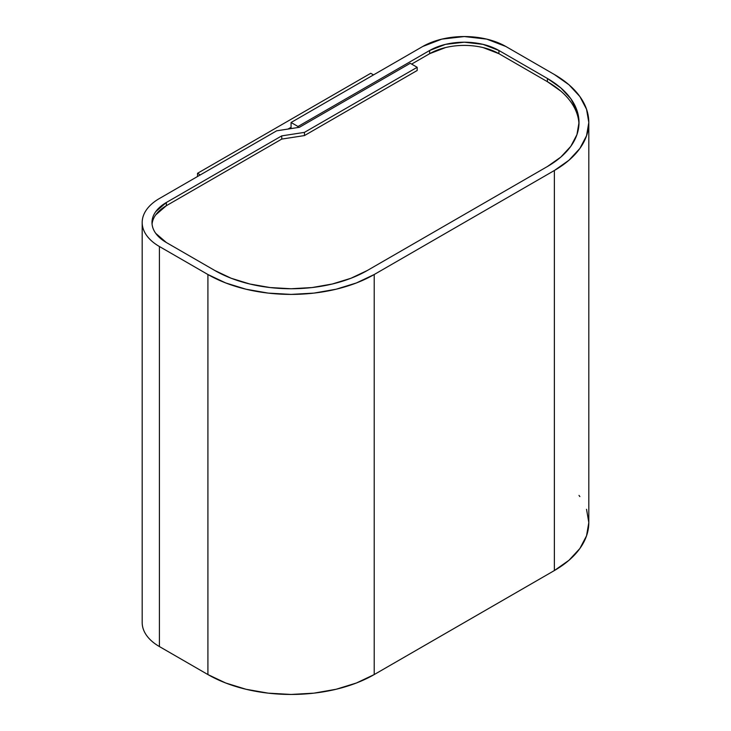 <?xml version="1.0" encoding="UTF-8"?>
<svg xmlns="http://www.w3.org/2000/svg" width="731" height="731" viewBox="0 0 731 731"><rect width="100%" height="100%" fill="white"/><g stroke="black" fill="none" stroke-linecap="round" stroke-linejoin="round"><path stroke-width="1.1" d="M152.066 224.115A48.995 28.29 180 0 1 166.339 205.713L281.737 139.091L304.452 135.573L417.173 70.496L417.173 67.298L410.246 63.295L299.381 127.304L276.665 130.812L159.413 198.512C153.903 201.692 149.654 205.365 146.666 209.523C143.687 213.68 142.189 218.012 142.189 222.507C142.189 227.012 143.687 231.343 146.666 235.501C149.654 239.658 153.903 243.332 159.413 246.511L207.915 274.518L225.733 282.961L246.064 289.229L268.122 293.094L291.066 294.401L314.001 293.094L336.068 289.229L356.39 282.961L374.208 274.518L554.363 170.506L568.992 160.217L579.857 148.484L586.545 135.747L588.811 122.497L586.545 109.257L579.857 96.519L568.992 84.787L554.363 74.498L505.861 46.492L486.791 39.136L464.286 36.55L441.789 39.136L422.719 46.492L291.066 122.497L297.992 126.5L291.066 122.497L291.066 127.304L291.066 122.497L422.719 46.492A58.791 33.946 180 0 1 505.861 46.492L554.363 74.498A117.59 67.892 180 0 1 588.811 122.497A117.59 67.892 180 0 1 554.363 170.506L554.363 570.555L374.208 674.567L554.363 570.555L554.363 170.506L374.208 274.518L374.208 674.567L356.39 683.01L336.068 689.278L314.001 693.143L291.066 694.45L268.122 693.143L246.064 689.278L225.733 683.01L207.915 674.567A117.59 67.892 0 0 0 374.208 674.567L374.208 274.518A117.59 67.892 180 0 1 207.915 274.518L207.915 674.567L159.413 646.56L207.915 674.567L207.915 274.518L159.413 246.511L159.413 646.56C153.903 643.381 149.654 639.707 146.666 635.55C143.687 631.392 142.189 627.061 142.189 622.556A58.791 33.946 0 0 0 159.413 646.56L159.413 246.511A58.791 33.946 180 0 1 142.189 222.507A58.791 33.946 180 0 1 159.413 198.512L276.665 130.812L299.381 127.304L410.246 63.295L417.173 67.298L304.452 132.375L281.737 135.884L166.339 202.505L155.721 211.688C153.236 215.152 151.993 218.761 151.993 222.507C151.993 226.263 153.236 229.872 155.721 233.335L166.339 242.509L214.841 270.516L231.179 278.255L249.81 284.003L270.031 287.548L291.066 288.745L312.091 287.548L332.313 284.003L350.953 278.255L367.282 270.516L547.437 166.504L560.841 157.074L570.801 146.319L576.942 134.641L579.007 122.497L576.942 110.363L570.801 98.685L560.841 87.93L547.437 78.491L547.437 81.698L547.437 78.491L498.935 50.494L498.935 53.692L498.935 50.494L483.036 44.363L464.286 42.206L445.535 44.363L429.645 50.494L429.645 53.692L429.645 50.494L297.992 126.5L297.992 127.514L297.992 126.5L429.645 50.494A48.995 28.29 180 0 1 498.935 50.494L547.437 78.491A107.786 62.236 180 0 1 579.007 122.497A107.786 62.236 180 0 1 547.437 166.504L367.282 270.516A107.786 62.236 180 0 1 214.841 270.516L166.339 242.509A48.995 28.29 180 0 1 151.993 222.507A48.995 28.29 180 0 1 166.339 202.505L281.737 135.884L304.452 132.375L304.452 135.573L304.452 132.375L417.173 67.298L417.173 70.496L304.452 135.573L281.737 139.091L281.737 135.884L281.737 139.091L166.339 205.713L166.339 202.505L166.339 205.713L155.721 214.887M554.363 570.555A117.59 67.892 0 0 0 588.811 522.546L586.545 535.796L579.857 548.533L568.992 560.266L554.363 570.555M291.066 127.304L291.066 128.583L291.066 127.304L288.023 129.058L291.066 127.304M579.007 495.417L579.857 496.568M586.545 509.306L588.811 522.546L588.811 122.497M370.745 73.292L373.523 74.891L370.745 73.292L197.525 173.302L197.525 176.509L197.525 173.302L370.745 73.292M200.294 174.91L197.525 173.302L200.294 174.91M560.841 91.128L547.437 81.698L498.935 53.692L483.036 47.561M445.535 47.561L429.645 53.692L411.626 64.09L429.645 53.692A48.995 28.29 180 0 1 498.935 53.692L547.437 81.698A107.786 62.236 180 0 1 578.97 124.096M142.189 222.507L142.189 622.556"/></g></svg>
